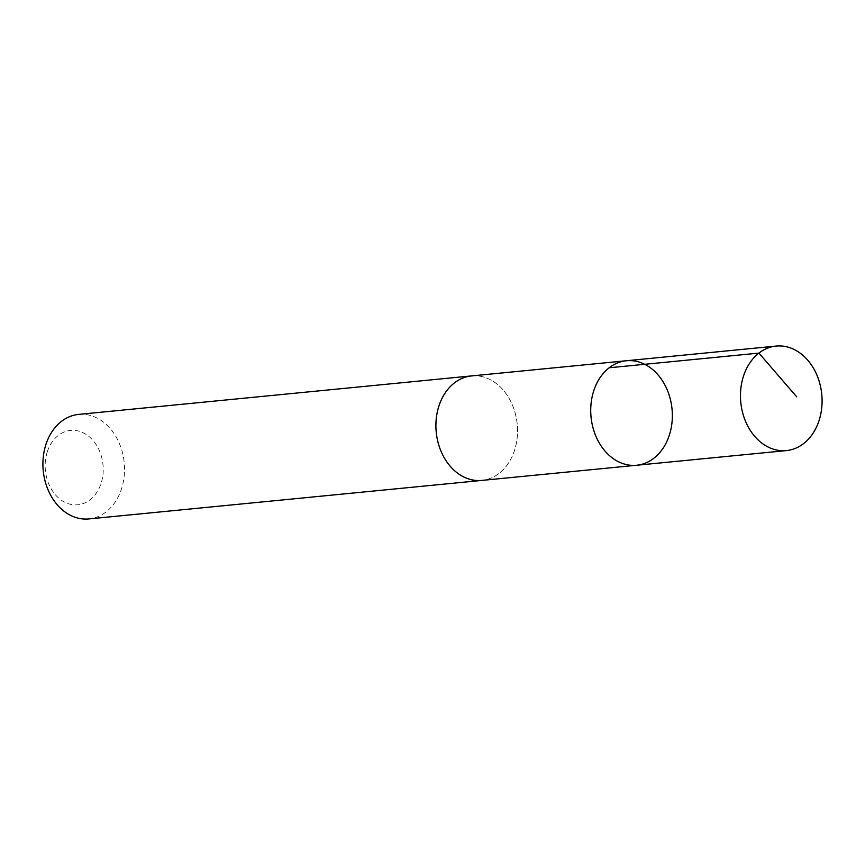 <?xml version="1.0" encoding="UTF-8"?>
<svg xmlns="http://www.w3.org/2000/svg" width="865" height="865" viewBox="0 0 865 865"><rect width="100%" height="100%" fill="white"/><g stroke="black" fill="none" stroke-linecap="round" stroke-linejoin="round"><path stroke-width="0.65" stroke-dasharray="4.33 3.24" d="M636.651 465.251A52.495 40.687 84.4 0 0 669.261 435.398A52.495 40.687 84.4 0 0 626.422 360.748M471.598 375.929A52.495 40.677 -95.6 0 1 514.437 450.557A52.495 40.677 -95.6 0 1 481.837 480.41M472.614 375.832A52.506 40.687 -95.6 0 1 517.216 424.196A52.506 40.687 -95.6 0 1 482.843 480.313M78.607 414.411A52.506 40.687 -95.6 0 1 124.214 462.699A52.506 40.687 -95.6 0 1 88.846 518.924M47.348 451.671A37.346 28.945 -95.6 0 1 97.204 446.383A37.346 28.945 -95.6 0 1 78.012 504.76A37.346 28.945 -95.6 0 1 47.348 451.671"/><path stroke-width="1.3" d="M482.843 480.313A52.506 40.687 -95.6 0 1 481.837 480.421A52.495 40.677 -95.6 0 1 438.998 405.772A52.495 40.677 -95.6 0 1 471.598 375.929L626.422 360.748A52.495 40.687 84.4 0 0 591.044 416.962A52.495 40.687 84.4 0 0 636.651 465.251A52.495 40.687 84.4 0 0 669.261 435.398A52.495 40.687 84.4 0 0 626.422 360.748A52.495 40.687 84.4 0 0 591.044 416.962A52.495 40.687 84.4 0 0 636.651 465.251L786.393 450.589A52.506 40.687 -95.6 0 1 743.554 375.929A52.506 40.687 -95.6 0 1 776.154 346.076A52.506 40.687 -95.6 0 1 819.004 420.725A52.506 40.687 -95.6 0 1 786.393 450.589M636.651 465.251L481.837 480.41A52.506 40.687 -95.6 0 1 438.988 405.772A52.506 40.687 -95.6 0 1 471.598 375.907A52.506 40.687 -95.6 0 1 472.614 375.832M481.837 480.421L88.846 518.924A52.506 40.687 -95.6 0 1 45.996 444.275A52.506 40.687 -95.6 0 1 78.607 414.411L471.598 375.907M609.187 367.776L758.929 353.104L796.676 396.819M626.422 360.748L776.154 346.076"/></g></svg>
